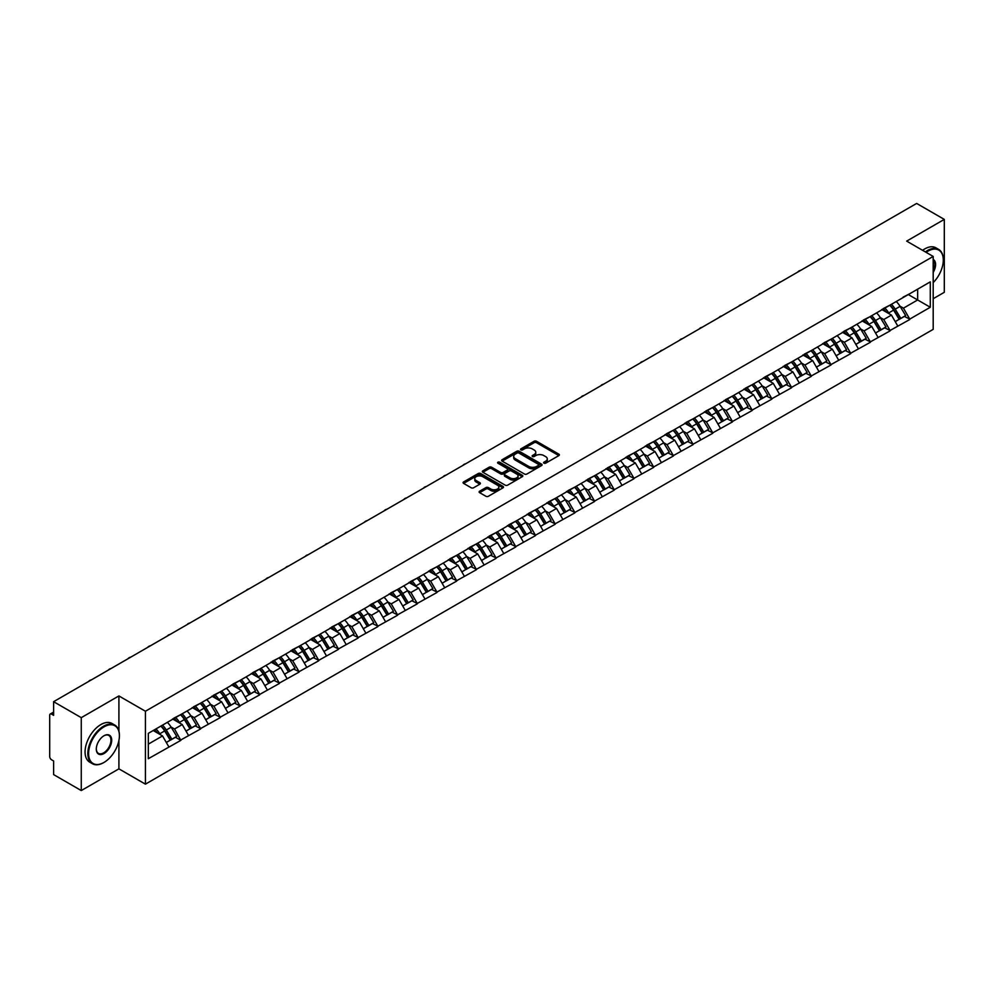 <?xml version="1.0" encoding="UTF-8"?>
<svg xmlns="http://www.w3.org/2000/svg" width="994" height="994" viewBox="0 0 994 994"><rect width="100%" height="100%" fill="white"/><g stroke="black" fill="none" stroke-linecap="round" stroke-linejoin="round"><path stroke-width="1.49" d="M543.954 463.192A1.23 0.708 0 0 0 545.681 463.192L558.852 455.587A1.752 1.006 0 0 0 559.373 454.867A1.752 1.006 0 0 0 558.852 454.159L536.549 441.274A1.752 1.006 0 0 0 534.064 441.274L520.893 448.878A1.23 0.708 0 0 0 522.633 449.884L524.335 448.89A5.604 3.243 0 0 1 532.262 448.89L534.126 449.971A5.604 3.243 0 0 1 535.766 452.258A5.604 3.243 0 0 1 534.126 454.544L532.424 455.538A1.23 0.708 0 0 0 534.163 456.532L535.865 455.55A5.604 3.243 0 0 1 543.793 455.55L545.656 456.619A5.604 3.243 0 0 1 547.296 458.917A5.604 3.243 0 0 1 545.656 461.204L543.954 462.185A1.23 0.708 0 0 0 543.954 463.192L543.954 462.185M479.642 491.222A1.752 1.006 0 0 0 479.133 491.943A1.752 1.006 0 0 0 479.642 492.664L485.904 496.267A1.752 1.006 0 0 0 488.389 496.267L503.014 487.83A1.752 1.006 0 0 0 503.523 487.11A1.752 1.006 0 0 0 503.014 486.401L480.698 473.517A1.752 1.006 0 0 0 478.226 473.517L463.589 481.953A1.752 1.006 0 0 0 463.08 482.674A1.752 1.006 0 0 0 463.589 483.395L471.156 487.756A1.752 1.006 0 0 0 473.641 487.756L479.891 484.14A1.752 1.006 0 0 0 480.413 483.432A1.752 1.006 0 0 0 479.891 482.711L476.151 480.549A4.684 2.709 0 0 1 474.772 478.636A4.684 2.709 0 0 1 477.667 476.126A4.684 2.709 0 0 1 482.773 476.722L497.472 485.196A4.684 2.709 0 0 1 498.839 487.11A4.684 2.709 0 0 1 495.944 489.607A4.684 2.709 0 0 1 490.837 489.023L488.389 487.607A1.752 1.006 0 0 0 485.904 487.607L479.642 491.222L479.642 492.664L485.904 489.073L485.904 487.607M118.907 695.937L81.272 717.656L53.614 701.689L916.642 203.435L944.3 219.401L906.665 241.12L933.192 256.44L145.422 711.244L118.907 695.937L118.907 731.025M524.459 474.014A1.752 1.006 0 0 0 526.932 474.014L541.568 465.565A1.752 1.006 0 0 0 542.078 464.857A1.752 1.006 0 0 0 541.568 464.136L519.253 451.251A1.752 1.006 0 0 0 516.768 451.251L502.144 459.7A1.752 1.006 0 0 0 501.635 460.421A1.752 1.006 0 0 0 502.144 461.129L524.459 474.014M498.354 463.452A1.23 0.708 0 0 1 499.609 463.626L522.26 476.71L507.661 485.147A1.752 1.006 0 0 1 505.188 485.147L482.873 472.262L489.135 468.671L489.135 467.217L482.873 470.833A1.752 1.006 0 0 0 482.351 471.541A1.752 1.006 0 0 0 482.873 472.262L482.873 470.833M489.135 468.671A1.752 1.006 0 0 1 491.608 468.671L491.608 467.217A1.752 1.006 0 0 0 489.135 467.217M491.608 467.217L500.653 472.436A1.752 1.006 0 0 0 503.138 472.436L507.288 470.038A1.752 1.006 0 0 0 507.797 469.33A1.752 1.006 0 0 0 507.288 468.609L497.87 463.167A1.23 0.708 0 0 1 499.609 462.173L522.285 475.269A1.752 1.006 0 0 1 522.807 475.977A1.752 1.006 0 0 1 522.285 476.698L522.285 475.269M81.272 717.656L81.272 790.565L118.907 768.847L145.422 784.154L145.422 711.244M145.422 784.154L933.192 329.349L933.192 256.44M160.916 726.067A11.965 6.908 -120 0 1 165.016 730.863L170.595 740.07L175.453 737.262L180.846 740.368L174.534 729L171.03 726.974M180.846 740.368L148.33 758.708L148.33 733.336L930.285 281.874L930.285 307.258L909.759 319.099L903.447 308.165L899.943 306.14M889.829 305.233A11.965 6.908 -120 0 1 893.929 310.029L899.508 319.236L904.366 316.427L909.759 319.099M909.759 319.534L890.065 330.48L883.741 319.534L880.249 317.521M870.135 316.601A11.965 6.908 -120 0 1 874.223 321.397L879.802 330.604L884.672 327.796L890.065 330.48M890.065 330.915L870.359 341.849L864.047 330.915L860.543 328.89M850.429 327.983A11.965 6.908 -120 0 1 854.529 332.766L860.108 341.973L864.966 339.165L870.359 341.849M870.359 342.284L850.665 353.218L844.341 342.284L840.849 340.271M830.736 339.352A11.965 6.908 -120 0 1 834.823 344.148L840.402 353.355L845.26 350.547L850.665 353.218M850.665 353.665L830.959 364.599L824.647 353.665L821.143 351.64M811.029 350.733A11.965 6.908 -120 0 1 815.13 355.517L820.709 364.723L825.567 361.915L830.959 364.599M830.959 365.034L811.253 375.968L804.941 365.034L801.45 363.009M791.336 362.102A11.965 6.908 -120 0 1 795.424 366.898L801.002 376.105L805.861 373.297L811.253 375.968M811.253 376.403L791.559 387.349L785.248 376.403L781.744 374.39M771.63 373.483A11.965 6.908 -120 0 1 775.73 378.267L781.309 387.474L786.167 384.666L791.559 387.349M791.559 387.784L771.853 398.718L765.542 387.784L762.05 385.759M751.924 384.852A11.965 6.908 -120 0 1 756.024 389.636L761.603 398.842L766.461 396.047L771.853 398.718M771.853 399.153L752.16 410.087L745.848 399.153L742.344 397.14M732.23 396.221A11.965 6.908 -120 0 1 736.33 401.017L741.897 410.224L746.767 407.416L752.16 410.087M752.16 410.534L732.454 421.468L726.142 410.534L722.65 408.509M712.524 407.602A11.965 6.908 -120 0 1 716.624 412.386L722.203 421.593L727.061 418.785L732.454 421.468M732.454 421.903L712.76 432.837L706.448 421.903L702.944 419.878M692.83 418.971A11.965 6.908 -120 0 1 696.918 423.767L702.497 432.974L707.368 430.166L712.76 432.837M712.76 433.272L693.054 444.219L686.742 433.272L683.238 431.259M673.124 430.352A11.965 6.908 -120 0 1 677.225 435.136L682.803 444.343L687.662 441.535L693.054 444.219M693.054 444.653L673.36 455.587L667.036 444.653L663.545 442.628M653.431 441.721A11.965 6.908 -120 0 1 657.519 446.505L663.097 455.712L667.968 452.916L673.36 455.587M673.36 456.022L653.654 466.956L647.342 456.022L643.839 454.009M633.725 453.09A11.965 6.908 -120 0 1 637.825 457.886L643.404 467.093L648.262 464.285L653.654 466.956M653.654 467.404L633.961 478.338L627.636 467.404L624.145 465.378M614.031 464.471A11.965 6.908 -120 0 1 618.119 469.255L623.698 478.462L628.556 475.654L633.961 478.338M633.961 478.773L614.255 489.707L607.943 478.773L604.439 476.747M594.325 475.84A11.965 6.908 -120 0 1 598.425 480.636L604.004 489.843L608.862 487.035L614.255 489.707M614.255 490.141L594.549 501.088L588.237 490.141L584.745 488.129M574.631 487.222A11.965 6.908 -120 0 1 578.719 492.005L584.298 501.212L589.156 498.404L594.549 501.088M594.549 501.523L574.855 512.457L568.543 501.523L565.039 499.497M554.925 498.59A11.965 6.908 -120 0 1 559.026 503.374L564.604 512.593L569.463 509.785L574.855 512.457M574.855 512.892L555.149 523.826L548.837 512.892L545.346 510.879M535.219 509.959A11.965 6.908 -120 0 1 539.32 514.755L544.898 523.962L549.757 521.154L555.149 523.826M555.149 524.273L535.455 535.207L529.143 524.273L525.64 522.248M515.526 521.341A11.965 6.908 -120 0 1 519.626 526.124L525.192 535.331L530.063 532.523L535.455 535.207M535.455 535.642L515.749 546.576L509.437 535.642L505.946 533.616M495.82 532.709A11.965 6.908 -120 0 1 499.92 537.505L505.499 546.712L510.357 543.904L515.749 546.576M515.749 547.011L496.056 557.957L489.744 547.011L486.24 544.998M476.126 544.091A11.965 6.908 -120 0 1 480.214 548.874L485.793 558.081L490.663 555.273L496.056 557.957M496.056 558.392L476.35 569.326L470.038 558.392L466.546 556.367M456.42 555.46A11.965 6.908 -120 0 1 460.52 560.243L466.099 569.463L470.957 566.655L476.35 569.326M476.35 569.761L456.656 580.695L450.332 569.761L446.84 567.748M436.726 566.828A11.965 6.908 -120 0 1 440.814 571.625L446.393 580.831L451.264 578.023L456.656 580.695M456.656 581.142L436.95 592.076L430.638 581.142L427.134 579.117M417.02 578.21A11.965 6.908 -120 0 1 421.121 582.993L426.699 592.2L431.558 589.392L436.95 592.076M436.95 592.511L417.256 603.445L410.932 592.511L407.441 590.498M397.327 589.579A11.965 6.908 -120 0 1 401.414 594.375L406.993 603.582L411.851 600.774L417.256 603.445M417.256 603.88L397.55 614.826L391.238 603.88L387.735 601.867M377.621 600.96A11.965 6.908 -120 0 1 381.721 605.744L387.3 614.951L392.158 612.142L397.55 614.826M397.55 615.261L377.857 626.195L371.532 615.261L368.041 613.236M357.927 612.329A11.965 6.908 -120 0 1 362.015 617.112L367.594 626.332L372.452 623.524L377.857 626.195M377.857 626.63L358.151 637.564L351.839 626.63L348.335 624.617M338.221 623.698A11.965 6.908 -120 0 1 342.321 628.494L347.9 637.701L352.758 634.893L358.151 637.564M358.151 638.011L338.445 648.945L332.133 638.011L328.641 635.986M318.515 635.079A11.965 6.908 -120 0 1 322.615 639.863L328.194 649.07L333.052 646.262L338.445 648.945M338.445 649.38L318.751 660.314L312.439 649.38L308.935 647.367M298.821 646.448A11.965 6.908 -120 0 1 302.921 651.244L308.488 660.451L313.358 657.643L318.751 660.314M318.751 660.761L299.045 671.696L292.733 660.761L289.242 658.736M279.115 657.829A11.965 6.908 -120 0 1 283.215 662.613L288.794 671.82L293.652 669.012L299.045 671.696M299.045 672.13L279.351 683.064L273.039 672.13L269.536 670.105M259.422 669.198A11.965 6.908 -120 0 1 263.522 673.994L269.088 683.201L273.959 680.393L279.351 683.064M279.351 683.499L259.645 694.446L253.333 683.499L249.842 681.486M239.716 680.567A11.965 6.908 -120 0 1 243.816 685.363L249.395 694.57L254.253 691.762L259.645 694.446M259.645 694.881L239.952 705.815L233.64 694.881L230.136 692.855M220.022 691.948A11.965 6.908 -120 0 1 224.11 696.732L229.689 705.939L234.559 703.131L239.952 705.815M239.952 706.249L220.246 717.183L213.934 706.249L210.43 704.237M200.316 703.317A11.965 6.908 -120 0 1 204.416 708.113L209.995 717.32L214.853 714.512L220.246 717.183M220.246 717.631L200.552 728.565L194.228 717.631L190.736 715.605M180.622 714.698A11.965 6.908 -120 0 1 184.71 719.482L190.289 728.689L195.147 725.881L200.552 728.565M200.552 729L180.846 739.934M174.149 717.991L180.846 714.562M174.534 729L182.237 724.551L172.509 718.935M188.549 735.485L182.237 724.551M193.855 706.61L200.552 703.193M194.228 717.631L201.931 713.183L192.215 707.566M208.255 724.117L201.931 713.183M213.548 695.241L220.246 691.812M213.934 706.249L221.637 701.801L211.908 696.185M227.949 712.735L221.637 701.801M233.255 683.872L239.952 680.443M233.64 694.881L241.331 690.432L231.614 684.816M247.655 701.366L241.331 690.432M252.961 672.491L259.645 669.061M253.333 683.499L261.037 679.051L251.308 673.447M267.349 689.998L261.037 679.051M272.654 661.122L279.351 657.693M273.039 672.13L280.743 667.682L271.014 662.066M287.055 678.616L280.743 667.682M292.36 649.741L299.045 646.324M292.733 660.761L300.437 656.313L290.708 650.697M306.748 667.247L300.437 656.313M312.054 638.372L318.751 634.942M312.439 649.38L320.143 644.932L310.414 639.316M326.454 655.866L320.143 644.932M331.76 627.003L338.445 623.573M332.133 638.011L339.836 633.563L330.12 627.947M346.148 644.497L339.836 633.563M351.454 615.621L358.151 612.192M351.839 626.63L359.542 622.182L349.813 616.566M365.854 633.128L359.542 622.182M371.16 604.253L377.857 600.823M371.532 615.261L379.236 610.813L369.519 605.197M385.548 621.747L379.236 610.813M390.853 592.871L397.55 589.454M391.238 603.88L398.942 599.444L389.213 593.828M405.254 610.378L398.942 599.444M410.559 581.502L417.256 578.073M410.932 592.511L418.636 588.063L408.919 582.447M424.96 598.997L418.636 588.063M430.253 570.134L436.95 566.704M430.638 581.142L438.342 576.694L428.613 571.078M444.653 587.628L438.342 576.694M449.959 558.752L456.656 555.323M450.332 569.761L458.035 565.313L448.319 559.697M464.36 576.259L458.035 565.313M469.665 547.383L476.35 543.954M470.038 558.392L477.741 553.944L468.012 548.328M484.053 564.878L477.741 553.944M489.359 536.002L496.056 532.585M489.744 547.011L497.447 542.562L487.719 536.959M503.759 553.509L497.447 542.562M509.065 524.633L515.749 521.204M509.437 535.642L517.141 531.194L507.412 525.577M523.453 542.128L517.141 531.194M528.758 513.264L535.455 509.835M529.143 524.273L536.847 519.825L527.118 514.209M543.159 530.759L536.847 519.825M548.464 501.883L555.149 498.454M548.837 512.892L556.541 508.443L546.824 502.827M562.852 519.377L556.541 508.443M568.158 490.514L574.855 487.085M568.543 501.523L576.247 497.075L566.518 491.458M582.559 508.009L576.247 497.075M587.864 479.133L594.549 475.716M588.237 490.141L595.94 485.693L586.224 480.09M602.252 496.64L595.94 485.693M607.558 467.764L614.255 464.335M607.943 478.773L615.646 474.324L605.918 468.708M621.958 485.258L615.646 474.324M627.264 456.395L633.961 452.966M627.636 467.404L635.34 462.956L625.624 457.339M641.664 473.889L635.34 462.956M646.957 445.014L653.654 441.584M647.342 456.022L655.046 451.574L645.317 445.958M661.358 462.508L655.046 451.574M666.663 433.645L673.36 430.216M667.036 444.653L674.74 440.205L665.023 434.589M681.064 451.139L674.74 440.205M686.369 422.264L693.054 418.847M686.742 433.272L694.446 428.824L684.717 423.22M700.758 439.77L694.446 428.824M706.063 410.895L712.76 407.465M706.448 421.903L714.152 417.455L704.423 411.839M720.464 428.389L714.152 417.455M725.769 399.513L732.454 396.097M726.142 410.534L733.845 406.086L724.117 400.47M740.157 417.02L733.845 406.086M745.463 388.145L752.16 384.715M745.848 399.153L753.551 394.705L743.823 389.089M759.863 405.639L753.551 394.705M765.169 376.776L771.853 373.346M765.542 387.784L773.245 383.336L763.529 377.72M779.557 394.27L773.245 383.336M784.862 365.394L791.559 361.965M785.248 376.403L792.951 371.955L783.222 366.351M799.263 382.901L792.951 371.955M804.568 354.026L811.253 350.596M804.941 365.034L812.645 360.586L802.928 354.97M818.957 371.52L812.645 360.586M824.262 342.644L830.959 339.227M824.647 353.665L832.351 349.217L822.622 343.601M838.663 360.151L832.351 349.217M843.968 331.275L850.665 327.846M844.341 342.284L852.044 337.836L842.328 332.22M858.369 348.77L852.044 337.836M863.662 319.906L870.359 316.477M864.047 330.915L871.75 326.467L862.022 320.851M878.062 337.401L871.75 326.467M883.368 308.525L890.065 305.096M883.741 319.534L891.444 315.086L881.728 309.482M897.768 326.032L891.444 315.086M903.074 297.156L909.759 293.727M903.447 308.165L917.648 299.964L917.648 289.167L930.285 281.874M908.305 294.572L930.285 307.258M933.192 298.722L944.3 292.311L944.3 219.401M81.272 790.565L53.614 774.599L53.614 760.969L51.589 759.801A2.684 1.541 -120 0 1 49.7 756.521L49.7 715.258A2.684 1.541 -120 0 1 50.259 714.027A2.684 1.541 -120 0 1 51.589 714.164L53.614 715.332L53.614 701.689M148.33 744.133L162.531 735.92L153.188 730.528M168.843 746.867L162.531 735.92M893.656 310.24L894.277 310.6M873.95 321.609L874.571 321.969M854.256 332.99L854.877 333.35M834.55 344.359L835.171 344.719M814.844 355.728L815.478 356.088M795.15 367.109L795.772 367.469M775.444 378.478L776.078 378.838M755.751 389.859L756.372 390.22M736.045 401.228L736.678 401.588M716.351 412.597L716.972 412.957M696.645 423.978L697.279 424.339M676.951 435.347L677.573 435.707M657.245 446.728L657.866 447.089M637.552 458.097L638.173 458.458M617.846 469.466L618.467 469.839M598.139 480.847L598.773 481.208M578.446 492.216L579.067 492.577M558.74 503.598L559.373 503.958M539.046 514.967L539.667 515.327M519.34 526.335L519.974 526.708M499.647 537.717L500.268 538.077M479.94 549.086L480.574 549.446M460.247 560.467L460.868 560.827M440.541 571.836L441.162 572.196M420.847 583.217L421.468 583.577M401.141 594.586L401.762 594.946M381.435 605.955L382.069 606.315M361.741 617.336L362.363 617.696M342.035 628.705L342.669 629.065M322.342 640.086L322.963 640.447M302.636 651.455L303.269 651.816M282.942 662.824L283.563 663.184M263.236 674.205L263.87 674.566M243.542 685.574L244.164 685.935M223.836 696.956L224.458 697.316M204.143 708.324L204.764 708.685M184.437 719.693L185.058 720.054M164.731 731.075L165.364 731.435M118.907 768.847L118.907 740.555M544.439 463.366L545.656 462.657A5.604 3.243 0 0 0 547.296 460.371L547.296 458.917M535.766 452.258L535.766 453.711A5.604 3.243 0 0 1 534.126 456.01L532.908 456.706M558.827 455.6L536.549 442.728A1.752 1.006 0 0 0 534.064 442.728L521.39 450.058M541.568 464.136L541.568 465.565L519.253 452.717A1.752 1.006 0 0 0 516.768 452.717L502.169 461.141L502.144 459.7M538.462 465.354A1.23 0.708 0 0 0 538.462 464.36L518.88 453.04A1.23 0.708 0 0 0 517.141 453.04L515.352 454.084A5.604 3.243 0 0 0 513.699 456.37A5.604 3.243 0 0 0 515.352 458.669L528.733 466.397A5.604 3.243 0 0 0 536.673 466.397L538.462 465.354L538.462 466.82A1.23 0.708 0 0 0 538.823 466.31L538.823 464.857M513.699 456.37L513.699 457.836A5.604 3.243 0 0 0 515.352 460.123L515.352 458.669M538.462 466.82L536.673 467.851A5.604 3.243 0 0 1 528.733 467.851L515.352 460.123M491.608 468.671L500.653 473.902A1.752 1.006 0 0 0 503.138 473.902L507.288 471.504A1.752 1.006 0 0 0 507.797 470.783L507.797 469.33M510.046 477.865A4.684 2.709 0 0 0 515.153 478.449A4.684 2.709 0 0 0 518.048 475.952A4.684 2.709 0 0 0 516.681 474.039L511.5 471.044A1.752 1.006 0 0 0 509.027 471.044L504.877 473.442A1.752 1.006 0 0 0 504.356 474.163A1.752 1.006 0 0 0 504.877 474.871L510.046 477.865L510.046 479.319A4.684 2.709 0 0 0 515.153 479.903A4.684 2.709 0 0 0 518.048 477.406L518.048 475.952M504.356 474.163L504.356 475.617A1.752 1.006 0 0 0 504.877 476.337L504.877 474.871M510.046 479.319L504.877 476.337M498.839 487.11L498.839 488.563A4.684 2.709 0 0 1 495.944 491.073A4.684 2.709 0 0 1 490.837 490.489L488.389 489.073A1.752 1.006 0 0 0 485.904 489.073M474.772 478.636L474.772 480.09A4.684 2.709 0 0 0 476.151 482.003L476.151 480.549M479.878 484.153L476.151 482.003M502.989 487.843L480.698 474.97A1.752 1.006 0 0 0 478.226 474.97L463.614 483.407M820.274 259.061A4.113 2.373 0 0 0 817.652 260.59M896.24 301.53A14.649 8.449 60 0 1 900.079 306.363L895.221 309.171A14.649 8.449 -120 0 0 891.382 304.338M895.221 309.171L900.8 318.378L905.658 315.57L900.079 306.363M899.508 319.236L900.8 318.378M904.366 316.427L905.658 315.57M883.007 308.736A11.965 6.908 60 0 1 886.313 312.116M884.871 308.09A14.649 8.449 60 0 1 888.711 312.924L889.27 313.831M895.259 321.683L899.148 319.322L893.581 310.116A14.649 8.449 -120 0 0 889.742 305.282M899.148 319.322L895.209 321.596M800.58 270.443A4.113 2.373 0 0 0 797.946 271.958M876.546 312.911A14.649 8.449 60 0 1 880.386 317.732L875.515 320.54A14.649 8.449 -120 0 0 871.676 315.719M875.515 320.54L881.094 329.747L885.952 326.939L880.386 317.732M879.802 330.604L881.094 329.747M884.672 327.796L885.952 326.939M863.301 320.105A11.965 6.908 60 0 1 866.606 323.497M865.178 319.472A14.649 8.449 60 0 1 869.017 324.292L869.564 325.2M875.552 333.052L879.454 330.691L873.875 321.484A14.649 8.449 -120 0 0 870.036 316.664M879.454 330.691L875.503 332.978M780.874 281.811A4.113 2.373 0 0 0 778.24 283.327M856.84 324.28A14.649 8.449 60 0 1 860.68 329.101L855.822 331.909A14.649 8.449 -120 0 0 851.982 327.088M855.822 331.909L861.388 341.116L866.259 338.32L860.68 329.101M860.108 341.973L861.388 341.116M864.966 339.165L866.259 338.32M843.608 331.487A11.965 6.908 60 0 1 846.913 334.866M845.472 330.84A14.649 8.449 60 0 1 849.311 335.674L849.858 336.581M855.859 344.433L859.748 342.073L854.181 332.866A14.649 8.449 -120 0 0 850.342 328.032M859.748 342.073L855.809 344.346M761.18 293.18A4.113 2.373 0 0 0 758.546 294.709M837.147 335.649A14.649 8.449 60 0 1 840.974 340.482L836.116 343.29A14.649 8.449 -120 0 0 832.276 338.457M836.116 343.29L841.694 352.497L846.553 349.689L840.974 340.482M840.402 353.355L841.694 352.497M845.26 350.547L846.553 349.689M823.902 342.855A11.965 6.908 60 0 1 827.207 346.247M825.778 342.222A14.649 8.449 60 0 1 829.617 347.043L830.164 347.95M836.153 355.802L840.054 353.442L834.475 344.235A14.649 8.449 -120 0 0 830.636 339.414M840.054 353.442L836.103 355.715M741.474 304.562A4.113 2.373 0 0 0 738.84 306.077M817.441 347.03A14.649 8.449 60 0 1 821.28 351.851L816.422 354.659A14.649 8.449 -120 0 0 812.583 349.838M816.422 354.659L821.988 363.866L826.859 361.058L821.28 351.851M820.709 364.723L821.988 363.866M825.567 361.915L826.859 361.058M804.208 354.237A11.965 6.908 60 0 1 807.501 357.616M806.072 353.591A14.649 8.449 60 0 1 809.911 358.412L810.458 359.319M816.459 367.184L820.348 364.823L814.769 355.603A14.649 8.449 -120 0 0 810.942 350.783M820.348 364.823L816.409 367.097M721.781 315.93A4.113 2.373 0 0 0 719.147 317.459M797.735 358.399A14.649 8.449 60 0 1 801.574 363.232L796.716 366.041A14.649 8.449 -120 0 0 792.877 361.207M796.716 366.041L802.295 375.247L807.153 372.439L801.574 363.232M801.002 376.105L802.295 375.247M805.861 373.297L807.153 372.439M784.502 365.606A11.965 6.908 60 0 1 787.807 368.985M786.378 364.96A14.649 8.449 60 0 1 790.218 369.793L790.764 370.7M796.753 378.552L800.655 376.192L795.076 366.985A14.649 8.449 -120 0 0 791.236 362.151M800.655 376.192L796.703 378.466M933.192 282.619A21.793 12.574 120 0 0 943.294 260.08A21.793 12.574 120 0 0 927.887 251.184A21.793 12.574 120 0 0 926.097 252.339M925.377 251.929A22.328 12.885 -60 0 1 927.501 250.525A22.328 12.885 -60 0 1 938.671 249.419A22.328 12.885 -60 0 1 943.294 259.645A22.328 12.885 -60 0 1 943.294 259.869M933.192 259.459A10.897 6.287 -60 0 1 933.192 272.368M933.192 270.815A10.362 5.976 120 0 0 933.192 260.142M922.594 250.314A22.328 12.885 -60 0 1 924.731 248.922A22.328 12.885 -60 0 1 935.888 247.817L938.671 249.419M103.624 762.646L103.997 762.423A21.793 12.574 120 0 0 119.404 735.746A21.793 12.574 120 0 0 103.997 726.85A21.793 12.574 120 0 0 88.59 753.539A21.793 12.574 120 0 0 103.997 762.423L103.624 762.646A22.328 12.885 -60 0 1 92.467 763.752A22.328 12.885 -60 0 1 89.038 745.86A22.328 12.885 -60 0 1 103.624 726.192A22.328 12.885 -60 0 1 114.782 725.086A22.328 12.885 -60 0 1 119.404 735.311A22.328 12.885 -60 0 1 119.404 735.523M103.997 735.746L103.997 735.746A10.897 6.287 -60 0 1 111.701 740.195A10.897 6.287 -60 0 1 103.997 753.539A10.897 6.287 -60 0 1 96.294 749.091A10.897 6.287 -60 0 1 103.997 735.746L103.997 735.746M96.306 748.867A10.362 5.976 120 0 0 98.443 753.39A10.362 5.976 120 0 0 103.624 752.88A10.362 5.976 120 0 0 110.396 743.748A10.362 5.976 120 0 0 108.806 735.448A10.362 5.976 120 0 0 103.811 735.858M92.467 763.752L89.684 762.149A22.328 12.885 -60 0 1 86.267 744.257A22.328 12.885 -60 0 1 100.841 724.589A22.328 12.885 -60 0 1 112.011 723.483L114.782 725.086M702.075 327.312A4.113 2.373 0 0 0 699.441 328.828M778.041 369.78A14.649 8.449 60 0 1 781.88 374.601L777.01 377.409A14.649 8.449 -120 0 0 773.183 372.588M777.01 377.409L782.589 386.616L787.459 383.808L781.88 374.601M781.309 387.474L782.589 386.616M786.167 384.666L787.459 383.808M764.808 376.974A11.965 6.908 60 0 1 768.101 380.367M766.672 376.341A14.649 8.449 60 0 1 770.512 381.162L771.058 382.069M777.059 389.921L780.949 387.561L775.37 378.354A14.649 8.449 -120 0 0 771.53 373.533M780.949 387.561L777.01 389.847M682.381 338.681A4.113 2.373 0 0 0 679.747 340.197M758.335 381.149A14.649 8.449 60 0 1 762.174 385.97L757.316 388.778A14.649 8.449 -120 0 0 753.477 383.957M757.316 388.778L762.895 397.985L767.753 395.19L762.174 385.97M761.603 398.842L762.895 397.985M766.461 396.047L767.753 395.19M745.102 388.356A11.965 6.908 60 0 1 748.407 391.735M746.979 387.71A14.649 8.449 60 0 1 750.818 392.543L751.365 393.45M757.353 401.303L761.255 398.942L755.676 389.735A14.649 8.449 -120 0 0 751.837 384.902M761.255 398.942L757.304 401.216M662.675 350.062A4.113 2.373 0 0 0 660.041 351.578M738.641 392.518A14.649 8.449 60 0 1 742.481 397.351L737.61 400.16A14.649 8.449 -120 0 0 733.783 395.326M737.61 400.16L743.189 409.366L748.06 406.558L742.481 397.351M741.897 410.224L743.189 409.366M746.767 407.416L748.06 406.558M725.409 399.725A11.965 6.908 60 0 1 728.701 403.117M727.273 399.091A14.649 8.449 60 0 1 731.112 403.912L731.659 404.819M737.647 412.672L741.549 410.311L735.97 401.104A14.649 8.449 -120 0 0 732.131 396.283M741.549 410.311L737.61 412.585M642.969 361.431A4.113 2.373 0 0 0 640.347 362.947M718.935 403.899A14.649 8.449 60 0 1 722.775 408.72L717.916 411.528A14.649 8.449 -120 0 0 714.077 406.708M717.916 411.528L723.495 420.735L728.354 417.927L722.775 408.72M722.203 421.593L723.495 420.735M727.061 418.785L728.354 417.927M705.703 411.106A11.965 6.908 60 0 1 709.008 414.486M707.579 410.46A14.649 8.449 60 0 1 711.406 415.281L711.965 416.188M717.954 424.053L721.855 421.692L716.276 412.473A14.649 8.449 -120 0 0 712.437 407.652M721.855 421.692L717.904 423.966M623.275 372.8A4.113 2.373 0 0 0 620.641 374.328M699.242 415.268A14.649 8.449 60 0 1 703.081 420.102L698.21 422.91A14.649 8.449 -120 0 0 694.371 418.076M698.21 422.91L703.789 432.117L708.647 429.309L703.081 420.102M702.497 432.974L703.789 432.117M707.368 430.166L708.647 429.309M686.009 422.475A11.965 6.908 60 0 1 689.302 425.867M687.873 421.829A14.649 8.449 60 0 1 691.712 426.662L692.259 427.569M698.248 435.422L702.149 433.061L696.57 423.854A14.649 8.449 -120 0 0 692.731 419.021M702.149 433.061L698.198 435.335M603.569 384.181A4.113 2.373 0 0 0 600.948 385.697M679.536 426.65A14.649 8.449 60 0 1 683.375 431.471L678.517 434.279A14.649 8.449 -120 0 0 674.678 429.458M678.517 434.279L684.096 443.486L688.954 440.677L683.375 431.471M682.803 444.343L684.096 443.486M687.662 441.535L688.954 440.677M666.303 433.844A11.965 6.908 60 0 1 669.608 437.236M668.167 433.21A14.649 8.449 60 0 1 672.006 438.031L672.565 438.938M678.554 446.791L682.443 444.43L676.877 435.223A14.649 8.449 -120 0 0 673.037 430.402M682.443 444.43L678.504 446.716M583.876 395.55A4.113 2.373 0 0 0 581.241 397.066M659.842 438.019A14.649 8.449 60 0 1 663.681 442.852L658.811 445.647A14.649 8.449 -120 0 0 654.971 440.827M658.811 445.647L664.39 454.854L669.248 452.059L663.681 442.852M663.097 455.712L664.39 454.854M667.968 452.916L669.248 452.059M646.597 445.225A11.965 6.908 60 0 1 649.902 448.605M648.473 444.579A14.649 8.449 60 0 1 652.312 449.412L652.859 450.319M658.848 458.172L662.749 455.811L657.171 446.604A14.649 8.449 -120 0 0 653.331 441.771M662.749 455.811L658.798 458.085M564.17 406.931A4.113 2.373 0 0 0 561.535 408.447M640.136 449.387A14.649 8.449 60 0 1 643.975 454.221L639.117 457.029A14.649 8.449 -120 0 0 635.278 452.195M639.117 457.029L644.696 466.236L649.554 463.428L643.975 454.221M643.404 467.093L644.696 466.236M648.262 464.285L649.554 463.428M626.903 456.594A11.965 6.908 60 0 1 630.208 459.986M628.767 455.96A14.649 8.449 60 0 1 632.606 460.781L633.153 461.688M639.154 469.541L643.043 467.18L637.477 457.973A14.649 8.449 -120 0 0 633.638 453.152M643.043 467.18L639.105 469.466M544.476 418.3A4.113 2.373 0 0 0 541.842 419.816M620.442 460.769A14.649 8.449 60 0 1 624.269 465.59L619.411 468.398A14.649 8.449 -120 0 0 615.572 463.577M619.411 468.398L624.99 477.605L629.848 474.797L624.269 465.59M623.698 478.462L624.99 477.605M628.556 475.654L629.848 474.797M607.197 467.975A11.965 6.908 60 0 1 610.502 471.355M609.073 467.329A14.649 8.449 60 0 1 612.913 472.15L613.46 473.069M619.448 480.922L623.35 478.561L617.771 469.354A14.649 8.449 -120 0 0 613.932 464.521M623.35 478.561L619.399 480.835M524.77 429.669A4.113 2.373 0 0 0 522.136 431.197M600.736 472.138A14.649 8.449 60 0 1 604.576 476.971L599.717 479.779A14.649 8.449 -120 0 0 595.878 474.946M599.717 479.779L605.284 488.986L610.154 486.178L604.576 476.971M604.004 489.843L605.284 488.986M608.862 487.035L610.154 486.178M587.504 479.344A11.965 6.908 60 0 1 590.796 482.736M589.367 478.698A14.649 8.449 60 0 1 593.207 483.531L593.753 484.438M599.755 492.291L603.644 489.93L598.065 480.723A14.649 8.449 -120 0 0 594.238 475.902M603.644 489.93L599.705 492.204M505.076 441.05A4.113 2.373 0 0 0 502.442 442.566M581.03 483.519A14.649 8.449 60 0 1 584.87 488.34L580.011 491.148A14.649 8.449 -120 0 0 576.172 486.327M580.011 491.148L585.59 500.355L590.448 497.547L584.87 488.34M584.298 501.212L585.59 500.355M589.156 498.404L590.448 497.547M567.798 490.713A11.965 6.908 60 0 1 571.103 494.105M569.674 490.079A14.649 8.449 60 0 1 573.513 494.9L574.06 495.807M580.049 503.672L583.95 501.299L578.371 492.092A14.649 8.449 -120 0 0 574.532 487.271M583.95 501.299L579.999 503.585M485.37 452.419A4.113 2.373 0 0 0 482.736 453.935M561.337 494.888A14.649 8.449 60 0 1 565.176 499.721L560.305 502.517A14.649 8.449 -120 0 0 556.478 497.696M560.305 502.517L565.884 511.736L570.755 508.928L565.176 499.721M564.604 512.593L565.884 511.736M569.463 509.785L570.755 508.928M548.104 502.094A11.965 6.908 60 0 1 551.397 505.474M549.968 501.448A14.649 8.449 60 0 1 553.807 506.281L554.354 507.188M560.355 515.041L564.244 512.68L558.665 503.473A14.649 8.449 -120 0 0 554.826 498.64M564.244 512.68L560.305 514.954M465.677 463.8A4.113 2.373 0 0 0 463.042 465.316M541.631 506.269A14.649 8.449 60 0 1 545.47 511.09L540.612 513.898A14.649 8.449 -120 0 0 536.772 509.065M540.612 513.898L546.191 523.105L551.049 520.297L545.47 511.09M544.898 523.962L546.191 523.105M549.757 521.154L551.049 520.297M528.398 513.463A11.965 6.908 60 0 1 531.703 516.855M530.274 512.829A14.649 8.449 60 0 1 534.113 517.65L534.66 518.557M540.649 526.41L544.55 524.049L538.972 514.842A14.649 8.449 -120 0 0 535.132 510.021M544.55 524.049L540.599 526.335M445.971 475.169A4.113 2.373 0 0 0 443.336 476.685M521.937 517.638A14.649 8.449 60 0 1 525.776 522.459L520.906 525.267A14.649 8.449 -120 0 0 517.079 520.446M520.906 525.267L526.485 534.474L531.355 531.666L525.776 522.459M525.192 535.331L526.485 534.474M530.063 532.523L531.355 531.666M508.704 524.844A11.965 6.908 60 0 1 511.997 528.224M510.568 524.198A14.649 8.449 60 0 1 514.407 529.019L514.954 529.939M520.943 537.791L524.844 535.431L519.266 526.224A14.649 8.449 -120 0 0 515.426 521.39M524.844 535.431L520.906 537.704M426.264 486.538A4.113 2.373 0 0 0 423.643 488.066M502.231 529.007A14.649 8.449 60 0 1 506.07 533.84L501.212 536.648A14.649 8.449 -120 0 0 497.373 531.815M501.212 536.648L506.791 545.855L511.649 543.047L506.07 533.84M505.499 546.712L506.791 545.855M510.357 543.904L511.649 543.047M488.998 536.213A11.965 6.908 60 0 1 492.303 539.605M490.874 535.567A14.649 8.449 60 0 1 494.701 540.401L495.26 541.308M501.249 549.16L505.151 546.799L499.572 537.592A14.649 8.449 -120 0 0 495.733 532.772M505.151 546.799L501.2 549.073M406.571 497.919A4.113 2.373 0 0 0 403.937 499.435M482.537 540.388A14.649 8.449 60 0 1 486.377 545.209L481.506 548.017A14.649 8.449 -120 0 0 477.667 543.196M481.506 548.017L487.085 557.224L491.943 554.416L486.377 545.209M485.793 558.081L487.085 557.224M490.663 555.273L491.943 554.416M469.305 547.595A11.965 6.908 60 0 1 472.597 550.974M471.168 546.948A14.649 8.449 60 0 1 475.008 551.769L475.554 552.676M481.543 560.541L485.445 558.168L479.866 548.961A14.649 8.449 -120 0 0 476.027 544.14M485.445 558.168L481.494 560.454M386.865 509.288A4.113 2.373 0 0 0 384.243 510.817M462.831 551.757A14.649 8.449 60 0 1 466.671 556.59L461.812 559.386A14.649 8.449 -120 0 0 457.973 554.565M461.812 559.386L467.391 568.605L472.249 565.797L466.671 556.59M466.099 569.463L467.391 568.605M470.957 566.655L472.249 565.797M449.599 558.963A11.965 6.908 60 0 1 452.904 562.343M451.462 558.317A14.649 8.449 60 0 1 455.302 563.151L455.861 564.058M461.85 571.91L465.739 569.55L460.172 560.343A14.649 8.449 -120 0 0 456.333 555.509M465.739 569.55L461.8 571.823M367.171 520.67A4.113 2.373 0 0 0 364.537 522.185M443.138 563.138A14.649 8.449 60 0 1 446.977 567.959L442.106 570.767A14.649 8.449 -120 0 0 438.267 565.934M442.106 570.767L447.685 579.974L452.543 577.166L446.977 567.959M446.393 580.831L447.685 579.974M451.264 578.023L452.543 577.166M429.893 570.332A11.965 6.908 60 0 1 433.198 573.724M431.769 569.699A14.649 8.449 60 0 1 435.608 574.52L436.155 575.427M442.144 583.279L446.045 580.918L440.466 571.712A14.649 8.449 -120 0 0 436.627 566.891M446.045 580.918L442.094 583.205M347.465 532.038A4.113 2.373 0 0 0 344.831 533.554M423.432 574.507A14.649 8.449 60 0 1 427.271 579.328L422.413 582.136A14.649 8.449 -120 0 0 418.573 577.315M422.413 582.136L427.992 591.343L432.85 588.535L427.271 579.328M426.699 592.2L427.992 591.343M431.558 589.392L432.85 588.535M410.199 581.714A11.965 6.908 60 0 1 413.504 585.093M412.063 581.068A14.649 8.449 60 0 1 415.902 585.888L416.461 586.808M422.45 594.66L426.339 592.3L420.773 583.093A14.649 8.449 -120 0 0 416.933 578.259M426.339 592.3L422.4 594.574M327.772 543.407A4.113 2.373 0 0 0 325.137 544.936M403.738 585.876A14.649 8.449 60 0 1 407.565 590.709L402.707 593.517A14.649 8.449 -120 0 0 398.867 588.684M402.707 593.517L408.286 602.724L413.144 599.916L407.565 590.709M406.993 603.582L408.286 602.724M411.851 600.774L413.144 599.916M390.493 593.083A11.965 6.908 60 0 1 393.798 596.475M392.369 592.436A14.649 8.449 60 0 1 396.208 597.27L396.755 598.177M402.744 606.029L406.645 603.669L401.067 594.462A14.649 8.449 -120 0 0 397.227 589.641M406.645 603.669L402.694 605.942M308.065 554.789A4.113 2.373 0 0 0 305.431 556.305M384.032 597.257A14.649 8.449 60 0 1 387.871 602.078L383.013 604.886A14.649 8.449 -120 0 0 379.174 600.065M383.013 604.886L388.579 614.093L393.45 611.285L387.871 602.078M387.3 614.951L388.579 614.093M392.158 612.142L393.45 611.285M370.799 604.464A11.965 6.908 60 0 1 374.092 607.843M372.663 603.818A14.649 8.449 60 0 1 376.502 608.639L377.049 609.546M383.05 617.411L386.939 615.038L381.361 605.831A14.649 8.449 -120 0 0 377.534 601.01M386.939 615.038L383.001 617.324M288.372 566.158A4.113 2.373 0 0 0 285.738 567.686M364.326 608.626A14.649 8.449 60 0 1 368.165 613.46L363.307 616.268A14.649 8.449 -120 0 0 359.468 611.434M363.307 616.268L368.886 625.474L373.744 622.666L368.165 613.46M367.594 626.332L368.886 625.474M372.452 623.524L373.744 622.666M351.093 615.833A11.965 6.908 60 0 1 354.398 619.212M352.969 615.187A14.649 8.449 60 0 1 356.809 620.02L357.355 620.927M363.344 628.78L367.246 626.419L361.667 617.212A14.649 8.449 -120 0 0 357.828 612.379M367.246 626.419L363.295 628.693M268.666 577.539A4.113 2.373 0 0 0 266.032 579.055M344.632 620.007A14.649 8.449 60 0 1 348.472 624.828L343.601 627.636A14.649 8.449 -120 0 0 339.774 622.803M343.601 627.636L349.18 636.843L354.05 634.035L348.472 624.828M347.9 637.701L349.18 636.843M352.758 634.893L354.05 634.035M331.4 627.202A11.965 6.908 60 0 1 334.692 630.594M333.263 626.568A14.649 8.449 60 0 1 337.103 631.389L337.649 632.296M343.651 640.148L347.54 637.788L341.961 628.581A14.649 8.449 -120 0 0 338.122 623.76M347.54 637.788L343.601 640.074M248.972 588.908A4.113 2.373 0 0 0 246.338 590.424M324.926 631.376A14.649 8.449 60 0 1 328.766 636.197L323.907 639.005A14.649 8.449 -120 0 0 320.068 634.184M323.907 639.005L329.486 648.212L334.344 645.404L328.766 636.197M328.194 649.07L329.486 648.212M333.052 646.262L334.344 645.404M311.694 638.583A11.965 6.908 60 0 1 314.999 641.962M313.57 637.937A14.649 8.449 60 0 1 317.409 642.77L317.956 643.677M323.945 651.53L327.846 649.169L322.267 639.962A14.649 8.449 -120 0 0 318.428 635.129M327.846 649.169L323.895 651.443M229.266 600.277A4.113 2.373 0 0 0 226.632 601.805M305.233 642.745A14.649 8.449 60 0 1 309.072 647.579L304.201 650.387A14.649 8.449 -120 0 0 300.374 645.553M304.201 650.387L309.78 659.594L314.651 656.785L309.072 647.579M308.488 660.451L309.78 659.594M313.358 657.643L314.651 656.785M292 649.952A11.965 6.908 60 0 1 295.293 653.344M293.864 649.318A14.649 8.449 60 0 1 297.703 654.139L298.25 655.046M304.239 662.899L308.14 660.538L302.561 651.331A14.649 8.449 -120 0 0 298.722 646.51M308.14 660.538L304.201 662.812M209.56 611.658A4.113 2.373 0 0 0 206.938 613.174M285.526 654.127A14.649 8.449 60 0 1 289.366 658.947L284.508 661.755A14.649 8.449 -120 0 0 280.668 656.935M284.508 661.755L290.086 670.962L294.945 668.154L289.366 658.947M288.794 671.82L290.086 670.962M293.652 669.012L294.945 668.154M272.294 661.333A11.965 6.908 60 0 1 275.599 664.713M274.17 660.687A14.649 8.449 60 0 1 277.997 665.508L278.556 666.415M284.545 674.28L288.446 671.907L282.868 662.7A14.649 8.449 -120 0 0 279.028 657.879M288.446 671.907L284.495 674.193M189.866 623.027A4.113 2.373 0 0 0 187.232 624.555M265.833 665.495A14.649 8.449 60 0 1 269.672 670.329L264.802 673.137A14.649 8.449 -120 0 0 260.962 668.303M264.802 673.137L270.38 682.344L275.239 679.536L269.672 670.329M269.088 683.201L270.38 682.344M273.959 680.393L275.239 679.536M252.6 672.702A11.965 6.908 60 0 1 255.893 676.082M254.464 672.056A14.649 8.449 60 0 1 258.303 676.889L258.85 677.796M264.839 685.649L268.74 683.288L263.161 674.081A14.649 8.449 -120 0 0 259.322 669.248M268.74 683.288L264.789 685.562M170.16 634.408A4.113 2.373 0 0 0 167.539 635.924M246.127 676.877A14.649 8.449 60 0 1 249.966 681.698L245.108 684.506A14.649 8.449 -120 0 0 241.269 679.685M245.108 684.506L250.687 693.713L255.545 690.905L249.966 681.698M249.395 694.57L250.687 693.713M254.253 691.762L255.545 690.905M232.894 684.071A11.965 6.908 60 0 1 236.199 687.463M234.758 683.437A14.649 8.449 60 0 1 238.597 688.258L239.156 689.165M245.145 697.018L249.034 694.657L243.468 685.45A14.649 8.449 -120 0 0 239.629 680.629M249.034 694.657L245.096 696.943M150.467 645.777A4.113 2.373 0 0 0 147.833 647.293M226.433 688.246A14.649 8.449 60 0 1 230.273 693.066L225.402 695.875A14.649 8.449 -120 0 0 221.563 691.054M225.402 695.875L230.981 705.081L235.839 702.286L230.273 693.066M229.689 705.939L230.981 705.081M234.559 703.131L235.839 702.286M213.188 695.452A11.965 6.908 60 0 1 216.493 698.832M215.064 694.806A14.649 8.449 60 0 1 218.904 699.639L219.45 700.546M225.439 708.399L229.341 706.038L223.762 696.831A14.649 8.449 -120 0 0 219.922 691.998M229.341 706.038L225.389 708.312M130.761 657.146A4.113 2.373 0 0 0 128.127 658.674M206.727 699.614A14.649 8.449 60 0 1 210.566 704.448L205.708 707.256A14.649 8.449 -120 0 0 201.869 702.423M205.708 707.256L211.287 716.463L216.145 713.655L210.566 704.448M209.995 717.32L211.287 716.463M214.853 714.512L216.145 713.655M193.495 706.821A11.965 6.908 60 0 1 196.8 710.213M195.358 706.187A14.649 8.449 60 0 1 199.198 711.008L199.757 711.915M205.746 719.768L209.635 717.407L204.068 708.2A14.649 8.449 -120 0 0 200.229 703.379M209.635 717.407L205.696 719.681M111.067 668.527A4.113 2.373 0 0 0 108.433 670.043M187.034 710.996A14.649 8.449 60 0 1 190.86 715.817L186.002 718.625A14.649 8.449 -120 0 0 182.163 713.804M186.002 718.625L191.581 727.832L196.439 725.024L190.86 715.817M190.289 728.689L191.581 727.832M195.147 725.881L196.439 725.024M173.788 718.202A11.965 6.908 60 0 1 177.094 721.582M175.665 717.556A14.649 8.449 60 0 1 179.504 722.377L180.051 723.284M186.04 731.149L189.941 728.788L184.362 719.569A14.649 8.449 -120 0 0 180.523 714.748M189.941 728.788L185.99 731.062M91.361 679.896A4.113 2.373 0 0 0 88.727 681.424M167.327 722.365A14.649 8.449 60 0 1 171.167 727.198L166.309 730.006A14.649 8.449 -120 0 0 162.469 725.173M166.309 730.006L171.875 739.213L176.746 736.405L171.167 727.198M170.595 740.07L171.875 739.213M175.453 737.262L176.746 736.405M154.418 729.82A11.965 6.908 60 0 1 157.387 732.951M155.959 728.925A14.649 8.449 60 0 1 159.798 733.758L160.345 734.665M166.346 742.518L170.235 740.157L164.656 730.95A14.649 8.449 -120 0 0 160.829 726.117M170.235 740.157L166.296 742.431M53.614 712.996L51.589 714.164M545.656 462.657L545.656 461.204M532.424 456.532L532.424 455.538M534.126 456.01L534.126 454.544M520.893 449.884L520.893 448.878M534.064 442.728L534.064 441.274M536.549 442.728L536.549 441.274M558.852 455.587L558.852 454.159M516.768 452.717L516.768 451.251M519.253 452.717L519.253 451.251M528.733 467.851L528.733 466.397M536.673 467.851L536.673 466.397M500.653 473.902L500.653 472.436M503.138 473.902L503.138 472.436M507.288 471.504L507.288 470.038M499.609 463.626L499.609 462.173M488.389 489.073L488.389 487.607M490.837 490.489L490.837 489.023M479.891 484.14L479.891 482.711M463.589 483.395L463.589 481.953M478.226 474.97L478.226 473.517M480.698 474.97L480.698 473.517M503.014 487.83L503.014 486.401M893.581 310.116L888.711 312.924M873.875 321.484L869.017 324.292M854.181 332.866L849.311 335.674M834.475 344.235L829.617 347.043M814.769 355.603L809.911 358.412M795.076 366.985L790.218 369.793M775.37 378.354L770.512 381.162M755.676 389.735L750.818 392.543M735.97 401.104L731.112 403.912M716.276 412.473L711.406 415.281M696.57 423.854L691.712 426.662M676.877 435.223L672.006 438.031M657.171 446.604L652.312 449.412M637.477 457.973L632.606 460.781M617.771 469.354L612.913 472.15M598.065 480.723L593.207 483.531M578.371 492.092L573.513 494.9M558.665 503.473L553.807 506.281M538.972 514.842L534.113 517.65M519.266 526.224L514.407 529.019M499.572 537.592L494.701 540.401M479.866 548.961L475.008 551.769M460.172 560.343L455.302 563.151M440.466 571.712L435.608 574.52M420.773 583.093L415.902 585.888M401.067 594.462L396.208 597.27M381.361 605.831L376.502 608.639M361.667 617.212L356.809 620.02M341.961 628.581L337.103 631.389M322.267 639.962L317.409 642.77M302.561 651.331L297.703 654.139M282.868 662.7L277.997 665.508M263.161 674.081L258.303 676.889M243.468 685.45L238.597 688.258M223.762 696.831L218.904 699.639M204.068 708.2L199.198 711.008M184.362 719.569L179.504 722.377M164.656 730.95L159.798 733.758M53.614 712.089L50.259 714.027"/></g></svg>
